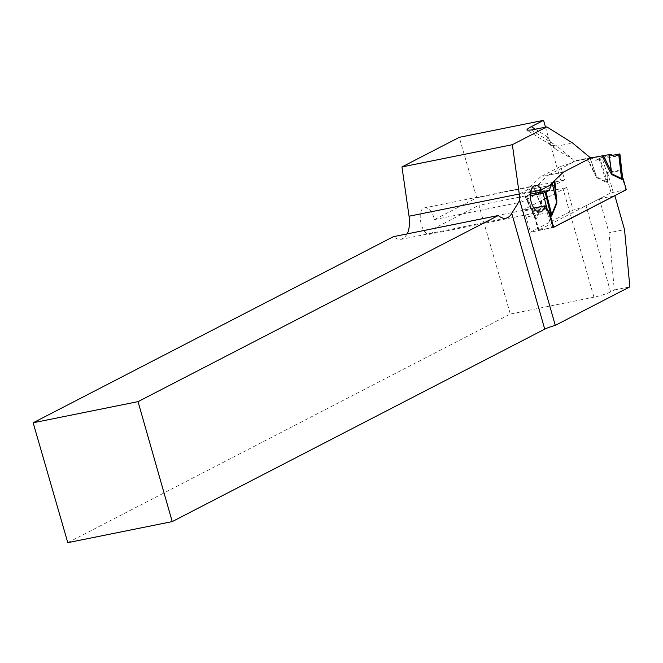 <?xml version="1.0" encoding="UTF-8"?>
<svg xmlns="http://www.w3.org/2000/svg" width="663" height="663" viewBox="0 0 663 663"><rect width="100%" height="100%" fill="white"/><g stroke="black" fill="none" stroke-linecap="round" stroke-linejoin="round"><path stroke-width="0.5" stroke-dasharray="3.31 2.49" d="M590.675 158.043L575.144 161.167L573.578 161.979L572.791 159.211L575.144 161.167M563.359 172.148L540.726 176.714L526.77 190.157L519.925 193.695A3.961 2.08 78.6 0 0 519.17 194.574A13.467 7.078 -101.4 0 1 521.98 201.933L564.594 179.922L560.732 166.38L540.726 176.714M560.732 166.38A12.672 1.599 -15.9 0 0 573.578 161.979M67.783 542.657L510.319 314.038L478.901 205.298L562.937 188.358L593.94 297.181A12.672 1.599 -15.9 0 0 610.59 291.902L614.319 289.98L609.007 232.746L624.529 229.613M610.59 291.902L586.034 205.687L599.335 198.817L609.007 232.746M599.335 198.817L614.7 195.718M586.034 205.687A12.672 1.599 164.1 0 1 573.18 210.088L566.741 187.48A12.672 1.599 164.1 0 1 562.937 188.358M553.083 227.6L530.458 232.166L573.18 210.088M593.94 297.181L510.319 314.038M614.319 289.98L629.85 286.847M407.206 233.89L404.538 237.561L401.14 239.326L397.311 239.02L393.399 236.666M540.345 211.986L430.204 234.196C421.436 236.625 415.759 208.969 424.801 207.809C429.168 207.759 432.392 211.679 434.456 219.586L476.722 197.748L459.268 137.332M430.221 234.188L432.956 232.29L434.621 228.171L478.901 205.298M535.372 129.186L548.475 137.581L545.5 127.147M547.58 136.835L548.077 141.36L550.348 144.7L557.086 146.167L572.791 159.211L556.042 149.432L551.052 143.598L548.475 137.581L560.782 180.8L476.722 197.748M560.782 180.8A12.672 1.599 -15.9 0 0 564.594 179.922M533.872 208.041L522.51 210.337A3.961 2.08 78.6 0 0 522.892 211.166L526.149 217.05L530.458 232.166M522.51 210.337L566.741 187.48M526.77 190.157L549.403 185.599L532.116 189.079L530.98 192.195M530.483 192.295L519.17 194.574M548.782 212.491L526.149 217.05M434.456 219.586L521.98 201.933M533.947 208.149L434.621 228.171M531.303 130.006L557.086 146.167L572.608 143.034M626.502 189.56L611.104 192.792L538.48 230.301L553.058 227.492M538.281 230.467L534.295 216.469L535.298 219.113L535.928 219.354L536.831 218.193L541.688 206.11L541.729 203.533L540.594 203.458L533.566 187.762L541.281 205.58L536.433 217.663L535.696 218.682L534.212 216.097M533.74 187.629L539.591 183.344L547.994 175.247L563.194 172.181L590.634 158.009M586.954 158.88L596.7 177.684L587.774 158.764L576.686 160.429L547.994 175.247M563.194 172.181L554.193 180.982M549.022 213.337L546.204 208.961L533.649 211.489L534.279 216.42M596.7 177.684L606.313 182.3L607.565 182.342L607.789 173.192L620.336 170.656L622.424 175.272M610.863 154.396L591.819 158.242L595.739 160.322L598.954 158.54L606.28 181.579L596.667 176.971L590.285 158.465L591.819 158.242M587.774 158.764L590.285 158.465M576.686 160.429L590.252 157.695M590.153 158.482L595.83 174.916L595.399 175.811M538.555 184.19L540.594 203.458L541.688 206.11M533.566 187.762L532.116 189.079M530.292 194.102L526.298 196.082L536.433 217.663A6.34 4.21 -158.1 0 1 536.831 218.193M598.954 158.54L601.913 157.413L606.894 173.076L607.333 181.67L606.28 181.579A6.34 5.014 -64.4 0 1 606.313 182.3M621.894 172.653L621.057 170.225L619.134 153.94M601.913 157.413L612.488 155.283L601.913 157.413L595.739 160.322L614.734 156.493L595.739 160.322M526.298 196.082L525.32 196.571L525.875 196.696L530.259 195.809M535.928 219.354A6.34 5.329 -117.3 0 0 535.696 218.682L525.32 196.571L525.875 196.696L532.77 211.373L533.417 210.768L546.445 208.273M534.129 215.931L532.77 211.373A6.34 3.365 24.7 0 1 533.624 211.978M607.565 182.342A6.34 5.329 -117.3 0 0 607.333 181.67L599.833 158.076M611.104 192.792L607.913 181.604A6.34 3.315 -169.1 0 0 607.25 181.04M607.747 173.689A6.34 2.445 -151.7 0 1 606.894 173.076L607.598 172.438L620.154 169.91L621.057 170.225A6.34 2.238 -52 0 0 620.626 171.087M546.503 209.384A6.34 1.318 123 0 0 546.768 208.862M538.48 230.301L535.298 219.113A6.34 4.417 -48.3 0 0 535.364 218.185M545.516 206.607L522.892 211.166M542.558 189.129L519.925 193.695M541.729 203.533L539.591 183.344M551.599 227.898L546.204 208.961A6.34 3.332 78.6 0 0 545.972 208.232M533.417 210.768A6.34 3.332 78.6 0 1 533.649 211.489L539.044 230.426M620.154 169.91A6.34 3.332 -101.4 0 0 620.336 170.656L625.731 189.601M613.184 192.137L607.789 173.192A6.34 3.332 -101.4 0 1 607.598 172.438M535.016 185.59L424.867 207.792M506.002 218.185L401.107 239.335M556.033 149.424L550.265 144.633M551.177 145.296L527.118 130.213M525.113 196.737L534.212 216.121M533.988 215.632L534.262 216.353"/><path stroke-width="0.99" d="M401.969 166.935L459.268 137.332L543.561 120.343L531.336 126.658C527.864 128.481 526.455 129.666 527.118 130.213L531.303 130.006L546.826 126.873L512.358 144.683L401.969 166.935L409.063 216.221C410.007 223.298 409.386 229.191 407.206 233.89M546.826 126.873L572.608 143.034L590.675 158.043L563.359 172.148L549.403 185.599L542.558 189.129A3.961 2.08 78.6 0 0 541.804 190.016L530.483 192.295M541.804 190.016A13.467 7.078 -101.4 0 0 535.016 185.59A13.467 7.078 -101.4 0 0 530.748 200.185A13.467 7.078 -101.4 0 0 540.345 211.986A13.467 7.078 -101.4 0 0 544.754 205.969L545.135 205.77A3.961 2.08 78.6 0 0 545.516 206.607L548.782 212.491L553.083 227.6L614.866 195.684L624.529 229.613L629.85 286.847L555.287 325.367L519.693 200.417A23.76 12.481 78.6 0 0 519.278 194.002L512.358 144.683M555.287 325.367A12.672 1.599 -15.9 0 0 544.737 329.155L511.753 213.378L519.693 200.417M511.753 213.378A23.76 12.481 -101.4 0 1 506.002 218.185A23.76 12.481 -101.4 0 1 498.286 215.525L393.399 236.666L33.15 422.779L67.783 542.657L172.214 521.607L544.737 329.155M498.286 215.525L138.037 401.637L33.15 422.779M545.5 127.147L543.561 120.343M545.135 205.77L533.872 208.041M138.037 401.637L172.214 521.607M544.754 205.969L533.947 208.149M553.058 227.492L626.295 189.726L623.112 178.538A6.34 3.315 10.9 0 1 622.607 177.949L619.897 153.907M626.295 189.726L623.112 178.538L622.756 179.283L621.504 179.234L611.899 174.626L610.59 172.745L611.427 171.775L608.907 154.703L603.371 155.623L611.427 171.775L611.941 173.888L621.554 178.504L622.598 178.596L622.607 177.949M590.634 158.009L603.371 155.623M554.807 180.394L556.879 203.044L552.395 183.974L556.191 200.309L554.152 181.04L552.486 183.85M556.879 203.044L552.03 215.127L551.119 216.287L550.489 216.055L549.022 213.337M614.734 156.493L619.698 154.065L612.488 155.283L619.698 154.065L614.734 156.493L610.863 154.396L608.907 154.703M590.252 157.695L591.877 157.363M609.106 154.67L611.899 174.626M618.72 154.554L621.554 178.504A6.34 5.014 115.6 0 0 621.504 179.234M530.259 195.809L543.096 193.223L546.055 192.096L551.707 214.588L556.555 202.505L556.191 200.309L556.92 200.475M530.98 192.195L530.292 194.102M546.055 192.096L549.279 190.314L551.16 185.242L552.395 183.974M551.16 185.242L549.403 185.599M619.134 153.94L619.698 154.065L622.598 178.596A6.34 5.329 62.7 0 0 622.756 179.283M622.441 175.43L621.894 172.653M543.096 193.223L546.934 208.513L550.961 215.599L551.707 214.588A6.34 4.21 21.9 0 0 552.03 215.127M551.119 216.287A6.34 5.329 62.7 0 1 550.961 215.599L545.177 192.56M553.68 227.235L550.489 216.055A6.34 4.417 131.7 0 1 550.721 215.085M546.768 208.862A6.34 1.318 123 0 0 546.934 208.513L546.445 208.273M549.279 190.314L530.292 194.143M519.278 194.002L409.063 216.221M531.336 126.658L535.372 129.186M610.59 172.745L602.145 155.813"/></g></svg>
